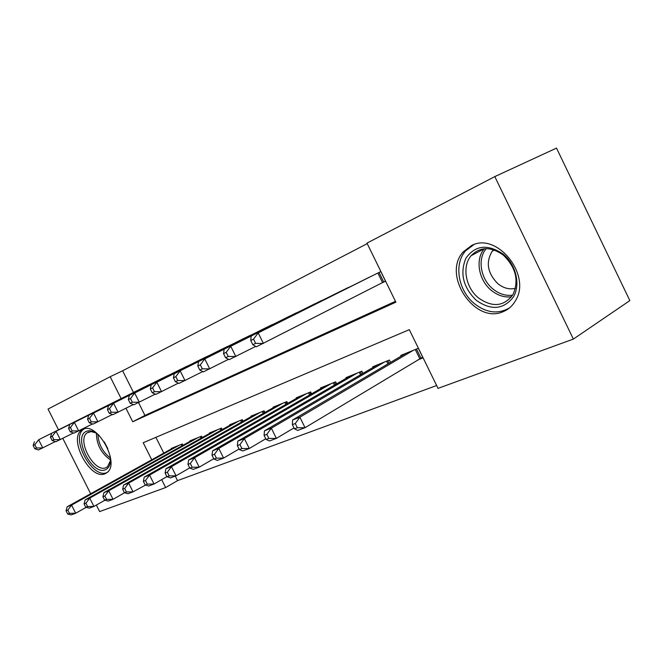 <?xml version="1.0" encoding="UTF-8"?>
<svg xmlns="http://www.w3.org/2000/svg" width="663" height="663" viewBox="0 0 663 663"><rect width="100%" height="100%" fill="white"/><g stroke="black" fill="none" stroke-linecap="round" stroke-linejoin="round"><path stroke-width="0.99" d="M503.333 311.585C474.774 324.87 441.483 274.681 463.362 251.766L471.327 245.675C496.479 231.462 531.859 274.78 515.582 300.521C512.64 305.734 508.554 309.422 503.333 311.585M105.16 473.705C90.508 480.882 67.858 438.699 81.731 430.063L82.9 429.375C96.864 421.171 120.5 463.28 107.091 472.545L105.16 473.705M58.493 429.806L48.051 409.054L110.182 376.725L121.13 398.596M367.244 243.644L122.63 370.774L110.182 376.725M125.97 408.267L132.716 421.759L395.869 302.179L366.979 243.114L494.813 176.598L573.371 339.083L438.028 388.369L409.311 329.66L143.208 442.727L151.744 459.782M573.371 339.083L629.85 300.604L556.514 148.106L494.813 176.598M417.823 359.918L423.019 357.863L418.345 348.307L400.792 355.418L401.148 356.139M152.125 383.338L141.335 388.535M170.664 374.297L159.402 379.684M190.008 364.857L178.256 370.476M210.204 355.012L197.947 360.904M231.296 344.719L218.492 350.876M253.365 333.961L239.965 340.392M276.471 322.69L262.44 329.428M300.695 310.872L285.977 317.942M326.113 298.483L310.665 305.892M352.815 285.455L336.58 293.245M122.63 370.774L133.462 392.455M138.526 402.59L144.94 415.411L395.463 301.334M380.487 283.615L385.526 281.203L380.827 271.59L363.83 279.952M175.272 476.1L177.535 480.625L436.635 385.526M155.896 437.34L163.778 453.094M171.452 448.826L171.261 448.453L182.366 443.953L183.021 445.254M190.132 441.285L189.925 440.887L201.502 436.196L202.19 437.572M209.599 433.42L209.384 432.997L221.467 428.107L222.188 429.566M229.912 425.215L229.688 424.768L242.293 419.662L243.064 421.212M251.128 416.654L250.887 416.182L264.065 410.836L264.885 412.494M273.297 407.704L273.048 407.198L286.83 401.612L287.701 403.369M296.502 398.339L296.228 397.8L310.665 391.949L311.593 393.83M320.801 388.535L320.511 387.954L335.644 381.83L336.638 383.844M346.277 378.258L345.978 377.637L361.857 371.205L362.918 373.377M373.029 367.476L372.705 366.805L389.388 360.042L390.532 362.379M177.535 480.625L165.642 487.554L99.632 511.587L96.35 505.065M90.657 493.736L62.794 438.367M161.673 479.631L165.642 487.554M144.94 415.411L132.716 421.759M174.468 447.152L67.162 506.797L71.579 505.09L75.681 513.245L86.149 507.344M69.466 513.353L75.681 513.245L71.248 514.894L67.692 514.016L69.466 513.353L67.817 510.087L66.051 510.759L67.692 514.016M67.817 510.087L71.579 505.09L179.101 445.271M66.051 510.759L67.162 506.797M148.918 384.797L38.645 439.743L144.435 386.993M55.352 441.566L38.504 449.945L34.799 448.785L36.498 447.973L34.849 444.699L33.15 445.511L34.799 448.785M34.849 444.699L38.645 439.743L42.764 447.931L36.498 447.973M34.401 441.807L33.15 445.511M110.282 456.492C111.044 463.412 109.478 467.813 105.574 469.686C92.215 476.208 72.433 436.876 86.331 431.373C90.011 429.856 94.279 431.19 99.118 435.392M95.895 432.922L91.245 431.596L87.259 432.773C76.162 439.743 94.345 473.465 106.055 467.622L107.547 466.727L110.489 460.536M107.829 448.652L104.224 441.831M84.251 428.886L83.745 429.218C69.947 437.804 92.43 479.664 106.992 472.52M476.233 300.289C463.13 287.319 459.691 273.289 465.915 258.197C475.164 245.211 487.52 243.802 502.985 253.97C516.046 264.396 520.853 284.982 513.261 297.198C503.366 309.638 491.026 310.665 476.233 300.289M503.234 255.048C490.786 246.363 480.087 246.578 471.111 255.711C461.763 266.418 465.575 287.601 478.454 297.902C492.36 307.698 503.847 306.629 512.913 294.687C519.154 280.557 515.93 267.346 503.234 255.048M515.424 288.347C509.391 289.731 503.573 288.206 497.954 283.772C487.471 273.206 485.556 262.357 492.203 251.236L493.562 249.752M473.813 244.664L465.575 250.871C453.6 264.065 458.216 290.667 474.327 303.596C486.501 313.019 498.253 314.436 509.582 307.839M193.273 439.528L85.121 499.877L89.745 498.104L93.939 506.433L104.911 500.217M87.591 506.54L93.939 506.433L89.298 508.165L85.742 507.236L87.591 506.54L85.917 503.2L84.068 503.905L85.742 507.236M85.917 503.2L89.745 498.104L198.096 437.572M84.068 503.905L85.121 499.877M212.881 431.58L103.917 492.642L108.749 490.777L113.041 499.314L124.569 492.75M106.569 499.413L113.041 499.314L108.177 501.12L104.63 500.142L106.569 499.413L104.853 495.999L102.914 496.736L104.63 500.142M104.853 495.999L108.749 490.777L217.912 429.541M102.914 496.736L103.917 492.642M233.335 423.292L123.6 485.067L128.663 483.112L133.048 491.847L147.294 484.114L145.495 480.526L143.365 481.338L145.164 484.91L148.686 486.02L154.031 484.023L166.885 476.631M126.442 491.946L133.048 491.847L127.959 493.744L124.412 492.708L126.442 491.946L124.685 488.449L122.663 489.219L124.412 492.708M124.685 488.449L128.663 483.112L238.589 421.162M122.663 489.219L123.6 485.067M254.691 414.632L144.236 477.12L149.548 475.073L260.186 412.411M145.495 480.526L149.548 475.073L154.031 484.023L147.294 484.114M143.365 481.338L144.236 477.12M167.325 375.813L56.098 431.248L162.65 378.101M73.494 432.956L55.849 441.732L52.145 440.505L53.918 439.66L52.236 436.304L50.463 437.157L52.145 440.505M52.236 436.304L56.098 431.248L60.316 439.619L53.918 439.66M51.664 433.403L50.463 437.157M186.518 366.448L74.372 422.356L181.645 368.827M92.488 423.939L74.007 433.138L70.295 431.845L72.159 430.95L70.435 427.519L68.571 428.414L70.295 431.845M70.435 427.519L74.372 422.356L78.682 430.925L72.159 430.95M69.723 424.618L68.571 428.414M206.549 356.669L93.516 413.041L201.461 359.147M112.403 414.474L93.019 424.138L89.306 422.762L91.262 421.834L89.497 418.32L87.549 419.256L89.306 422.762M89.497 418.32L93.516 413.041L97.917 421.817L91.262 421.834M88.643 415.411L87.549 419.256M227.484 346.451L108.483 405.756L222.163 349.045M133.313 404.546L112.959 414.69L109.254 413.248L111.301 412.27L109.494 408.665L107.456 409.651L109.254 413.248M109.494 408.665L113.588 403.261L118.097 412.262L111.301 412.27M108.483 405.756L107.456 409.651M277.026 405.582L165.891 468.782L171.477 466.636L176.06 475.81L189.717 467.904M169.181 475.893L176.06 475.81L170.449 477.899L166.943 476.73L169.181 475.893L167.341 472.213L165.104 473.067L166.943 476.73M167.341 472.213L171.477 466.636L282.769 403.253M165.104 473.067L165.891 468.782M249.379 335.76L134.672 393.002L243.81 338.478M155.283 394.104L133.893 404.786L130.188 403.253L132.343 402.226L130.495 398.529L128.349 399.565L130.188 403.253M130.495 398.529L134.672 393.002L139.288 402.226L132.343 402.226M129.302 395.62L128.349 399.565M300.397 396.109L188.648 460.023L194.524 457.76L199.215 467.175L213.743 458.713M192.187 467.249L199.215 467.175L193.314 469.371L189.833 468.128L192.187 467.249L190.306 463.478L187.952 464.373L189.833 468.128M190.306 463.478L194.524 457.76L306.414 393.673M187.952 464.373L188.648 460.023M272.294 324.572L156.841 382.219L266.46 327.423M178.413 383.115L155.888 394.369L152.2 392.745L154.462 391.667L152.573 387.88L150.319 388.966L152.2 392.745M152.573 387.88L156.841 382.219L161.565 391.684L154.462 391.667M151.189 384.963L150.319 388.966M324.878 386.189L212.599 450.799L218.782 448.42L223.597 458.083L239.061 449.017M216.403 458.15L223.597 458.083L217.381 460.404L213.925 459.078L216.403 458.15L214.481 454.279L212.003 455.216L213.925 459.078M214.481 454.279L218.782 448.42L331.185 383.637M212.003 455.216L212.599 450.799M296.311 312.853L174.228 373.758L290.195 315.837M202.779 371.537L179.035 383.413L175.372 381.689L177.759 380.545L175.819 376.659L173.441 377.802L175.372 381.689M175.819 376.659L180.17 370.857L185.01 380.579L177.759 380.545M174.228 373.758L173.441 377.802M350.561 375.78L237.826 441.086L244.349 438.575L249.28 448.503L265.764 438.765M241.937 448.553L249.28 448.503L242.733 450.948L239.318 449.539L241.937 448.553L239.956 444.583L237.346 445.577L239.318 449.539M239.956 444.583L244.349 438.575L357.175 373.103M237.346 445.577L237.826 441.086M321.505 300.554L204.768 358.89L315.091 303.679M228.495 359.313L203.425 371.86L199.795 370.029L202.306 368.827L200.325 364.832L197.814 366.042L199.795 370.029M200.325 364.832L204.768 358.89L209.732 368.877L202.306 368.827M198.494 361.94L197.814 366.042M377.52 364.857L264.454 430.834L271.341 428.182L276.396 438.392L293.991 427.917M268.88 438.434L276.396 438.392L269.476 440.97L266.12 439.47L268.88 438.434L266.849 434.348L264.098 435.392L266.12 439.47M266.849 434.348L271.341 428.182L384.465 362.039M264.098 435.392L264.454 430.834M347.976 287.634L230.732 346.252L341.23 290.924M255.669 346.393L229.166 359.669L225.569 357.73L228.229 356.462L226.191 352.343L223.539 353.628L225.569 357.73M226.191 352.343L230.732 346.252L235.821 356.52L228.229 356.462M224.111 349.476L223.539 353.628M405.855 353.371L292.582 420.002L299.867 417.201L305.055 427.701L422.679 357.166M297.364 427.734L305.055 427.701L297.737 430.428L294.438 428.828L297.364 427.734L295.284 423.524L292.366 424.635L294.438 428.828M295.284 423.524L299.867 417.201L413.173 350.404M292.366 424.635L292.582 420.002M375.805 274.043L258.18 332.892L368.711 277.507M385.468 281.087L256.366 346.79L252.818 344.719L255.636 343.376L253.539 339.149L250.73 340.5L252.818 344.719M253.539 339.149L258.18 332.892L263.402 343.459L255.636 343.376M251.169 336.307L250.73 340.5M181.861 445.901L181.14 444.45M182.88 445.329L182.217 444.011M110.506 459.931C101.248 453.442 96.549 444.55 96.4 433.254M97.917 434.364C98.505 444.152 102.682 452.05 110.448 458.058M511.529 296.775C504.477 297.654 497.772 295.541 491.424 290.435C478.645 280.308 474.957 259.366 484.313 248.716L471.111 255.711M486.286 248.617C477.103 258.86 480.617 279.239 493.032 289.06C499.231 294.032 505.761 296.063 512.632 295.143M200.914 438.284L200.151 436.743M201.95 437.713L201.245 436.295M220.787 430.353L219.975 428.704M221.832 429.765L221.077 428.257M241.531 422.082L240.661 420.325M242.583 421.486L241.78 419.87M263.203 413.447L262.275 411.566M264.264 412.842L263.402 411.11M285.869 404.422L284.866 402.408M286.938 403.808L286.01 401.944M309.588 394.991L308.519 392.819M310.665 394.369L309.671 392.355M334.45 385.112L333.298 382.775M335.536 384.482L334.467 382.302M360.531 374.769L359.296 372.241M361.633 374.123L360.473 371.761M387.93 363.912L386.587 361.178M389.04 363.258L387.78 360.697M419.795 358.741L415.295 349.542M420.922 358.103L416.497 349.053M379.029 272.468L383.686 281.982M377.869 273.04L382.526 282.571M81.731 430.063L83.787 429.019M88.941 431.911L87.259 432.773M492.203 251.236L494.432 250.042"/></g></svg>
